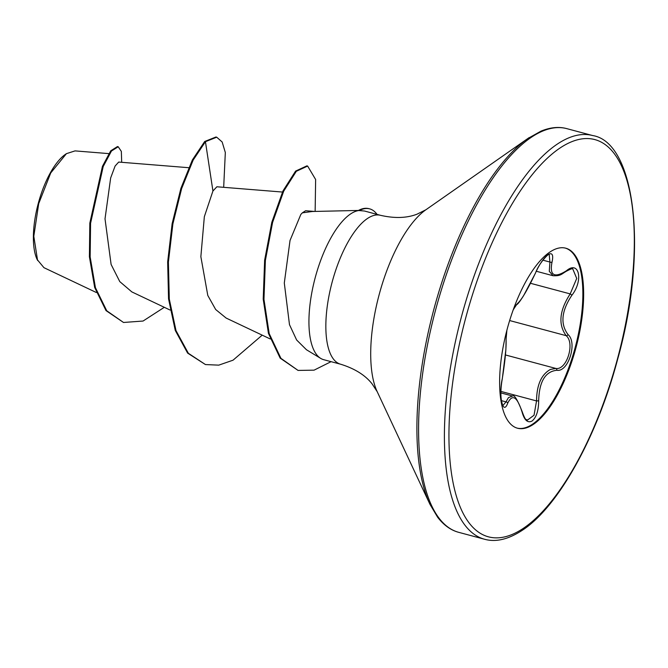 <?xml version="1.0" encoding="UTF-8"?>
<svg xmlns="http://www.w3.org/2000/svg" width="668" height="668" viewBox="0 0 668 668"><rect width="100%" height="100%" fill="white"/><g stroke="black" fill="none" stroke-linecap="round" stroke-linejoin="round"><path stroke-width="1" d="M503.021 405.418L506.01 401.869L508.448 397.61L512.506 396.024M527.403 420.139L534.041 415.22L536.546 400.934C536.688 385.027 541.305 374.531 550.415 369.446L555.851 368.444C566.656 370.448 575.265 343.135 566.163 335.67C558.03 324.539 559.375 310.62 570.188 293.903L576.726 278.439L572.818 269.045C572.927 268.16 570.697 268.928 566.138 271.367A1.687 1.01 53.3 0 0 566.422 270.774C579.123 259.927 583.632 280.41 571.841 295.314C561.421 311.004 560.16 324.097 568.059 334.601C577.653 342.642 568.276 372.393 556.836 370.281C545.23 371.5 539.176 381.687 538.675 400.842C538.575 410.703 536.379 417.433 532.062 421.032C527.703 423.261 524.372 420.247 522.059 411.989C517.099 396.525 512.314 393.602 507.697 403.238C502.92 416.189 498.42 395.673 502.286 378.664C505.133 360.929 506.394 347.819 506.077 339.344L506.828 330.46M565.32 248.087A93.186 35.629 -75 0 1 579.365 329.132A93.186 35.629 -75 0 1 532.538 424.188A93.186 35.629 -75 0 1 517.157 428.121M549.931 252.028A93.186 35.629 -75 0 1 565.721 248.187A93.186 35.629 -75 0 1 580.25 328.823A93.186 35.629 -75 0 1 533.331 424.397A93.186 35.629 -75 0 1 517.55 428.23A93.186 35.629 -75 0 1 503.021 347.594A93.186 35.629 -75 0 1 549.931 252.028M513.241 309.743L517.283 303.656C521.29 300.391 527.344 290.221 535.427 273.129C539.393 264.286 543.61 258.09 548.094 254.558C552.277 252.304 553.597 254.784 552.044 262.015C549.405 275.475 554.198 278.397 566.422 270.774M66.023 153.924L65.213 154.5A59.694 22.821 105 0 0 38.243 203.531A59.694 22.821 105 0 0 37.124 259.485L43.946 267.676L96.342 292.509M108.759 153.607L75.05 150.893L66.424 153.657L50.726 172.945L38.702 203.648L33.801 236.28L37.592 260.487M358.415 210.453L312.373 211.489L302.345 212.841L300.825 214.453L290.029 240.463L284.301 283.023L289.478 324.648L296.634 339.995L306.462 349.748L320.732 358.407A77.079 29.467 -75 0 1 312.557 288.868A77.079 29.467 -75 0 1 350.55 213.969A77.079 29.467 -75 0 1 358.833 210.529L358.19 210.579A74.524 28.49 -75 0 1 368.92 208.666L369.671 208.867A74.524 28.49 -75 0 1 377.036 214.386M340.68 364.235C354.7 368.586 365.154 375.099 372.034 383.791L377.195 391.657A103.398 39.537 105 0 1 379.132 294.738A103.398 39.537 105 0 1 425.85 209.794L416.982 214.203C406.712 218.152 394.563 218.519 380.518 215.321A77.079 29.467 105 0 0 367.458 218.494A77.079 29.467 105 0 0 328.656 297.544A77.079 29.467 105 0 0 340.68 364.235L323.771 359.71A77.079 29.467 -75 0 1 320.732 358.407M188.685 167.701L118.704 162.065L115.105 166.031L110.663 177.938L105.018 218.837L111.105 264.445L119.789 281.612L131.888 291.941M282.455 192.05L216.875 186.773L212.933 191.006L204.341 216.683L200.859 256.679L207.79 295.44L215.672 309.509L226.135 318.06L270.189 338.935M314.519 211.439L305.635 210.729L302.345 212.841M212.933 191.006L205.443 141.691L216.708 137.199L222.152 141.983L225.325 152.513L223.68 187.324M164.311 307.305L143.061 321.041L123.505 322.469L106.755 310.787L95.432 287.691L90.155 256.955L90.572 223.304L103.198 166.532L111.464 151.026L118.219 146.76L121.342 151.402L121.693 162.307M204.692 141.491L192.384 159.919L180.903 188.351L172.135 223.663L167.66 261.931L168.553 298.897L175.267 330.443L187.608 353.088L205.452 364.561L188.359 353.288L176.018 330.643L169.296 299.097L168.403 262.132L172.887 223.864L181.646 188.551L193.136 160.12L205.443 141.691L204.692 141.491L215.956 136.998L216.708 137.199M123.505 322.469L106.003 310.587L94.681 287.49L89.403 256.754L89.829 223.104L102.446 166.332L110.713 150.826L117.476 146.559L118.219 146.76M358.833 210.529L364.519 211.03L380.518 215.321M205.452 364.561L218.753 365.145L233.032 360.194L262.207 335.152M315.137 211.43L315.638 179.517L307.631 166.065L296.325 171.3L283.716 191.148L272.577 222.452L265.388 260.403L263.96 299.331L269.187 333.574L280.927 358.34L298.062 370.423L314.06 370.164L331.077 361.664M307.631 166.065L306.888 165.864L295.582 171.1L282.965 190.948L271.826 222.252L264.637 260.203L263.209 299.13L268.436 333.374L280.176 358.14L298.062 370.423M359.2 210.629A74.524 28.49 -75 0 1 369.671 208.867M536.329 271.258L553.029 275.725L549.28 271.283L549.914 262.048L549.221 254.525C549.689 252.245 539.068 262.774 535.511 273.062A1.687 0.417 23.8 0 1 535.427 273.129M517.283 303.656A1.687 1.653 67.8 0 1 516.406 304.616L513.458 309.134M506.895 330.209L506.119 338.751A1.687 1.578 172.4 0 1 506.077 339.344M506.119 338.751L505.893 349.489L502.294 378.823A1.687 0.743 -169.4 0 0 502.286 378.664M501.367 400.633L506.01 401.869A1.687 1.303 21.4 0 1 507.697 403.238M552.044 262.015A1.687 1.06 -165.7 0 1 549.914 262.048L542.833 260.153M512.515 396.015C514.185 394.354 517.399 399.556 522.159 411.605A1.687 0.76 165.6 0 1 522.059 411.989M500.925 391.406L536.546 400.934L538.675 400.842M571.841 295.314A1.687 0.443 -143.2 0 0 570.188 293.903L530.559 283.307M505.417 354.95L555.851 368.444A1.687 1.353 93.6 0 1 556.836 370.281M568.059 334.601A1.687 1.278 135.3 0 1 566.163 335.67L509.642 320.548M557.229 144.146A208.959 79.893 105 0 0 452.036 358.449A208.959 79.893 105 0 0 484.617 539.268C495.84 542.366 508.365 539.393 522.192 530.342C557.864 507.388 597.092 437.239 617.683 359.092C648.737 248.905 634.85 142.109 592.633 135.546A208.959 79.893 105 0 0 557.229 144.146M559.943 148.071A205.585 78.607 105 0 0 450.783 399.063A205.585 78.607 105 0 0 523.328 528.346A205.585 78.607 105 0 0 632.487 277.354A205.585 78.607 105 0 0 559.943 148.071M529.19 137.583A207.973 79.517 105 0 0 527.812 138.526L540.988 131.145C550.307 127.321 558.916 126.486 566.798 128.64A208.959 79.893 105 0 0 531.402 137.241A208.959 79.893 105 0 0 426.209 351.543A208.959 79.893 105 0 0 458.791 532.354L484.617 539.268M425.85 209.794L527.812 138.526A207.973 79.517 105 0 0 433.849 309.376A207.973 79.517 105 0 0 429.95 504.323L437.64 517.241C443.819 525.24 450.867 530.275 458.791 532.354M500.9 392.901L512.473 395.999M377.195 391.657L429.95 504.323M131.888 291.933L170.106 310.052M566.798 128.64L592.633 135.546M516.356 304.641L516.356 304.641C517.232 304.934 519.637 301.944 523.587 295.673L535.511 273.062M513.133 310.027L516.414 304.608M502.294 378.823C500.95 386.204 500.574 392.993 501.175 399.197C502.236 404.265 502.854 406.344 503.037 405.426L502.987 405.409M553.02 275.717C560.761 276.101 561.304 274.189 566.138 271.367M522.159 411.605C526.125 422.66 526.292 418.552 527.411 420.139L527.411 420.139"/></g></svg>
